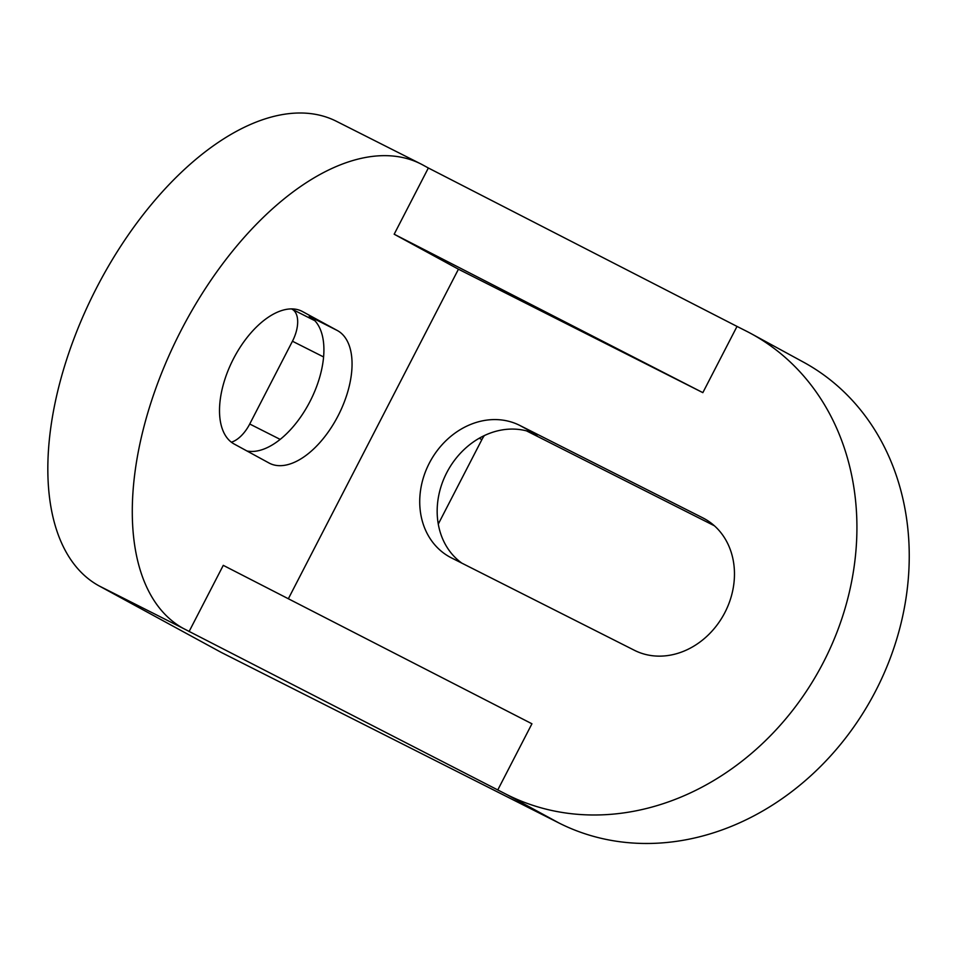 <?xml version="1.0" encoding="UTF-8"?>
<svg xmlns="http://www.w3.org/2000/svg" width="957" height="957" viewBox="0 0 957 957"><rect width="100%" height="100%" fill="white"/><g stroke="black" fill="none" stroke-linecap="round" stroke-linejoin="round"><path stroke-width="1.44" d="M231.355 442.194A27.956 14.893 116.8 0 0 249.729 424.011L292.447 341.23A27.956 14.893 116.8 0 0 292.184 309.267L291.502 308.896M420.829 163.922L336.374 121.276A260.866 138.968 116.8 0 0 95.7 289.564A260.866 138.968 116.8 0 0 99.133 585.923L221.211 652.399L559.044 823.032A260.866 220.744 -61.4 0 0 874.172 693.789A260.866 220.744 -61.4 0 0 803.437 362.129L751.113 333.634A260.866 220.744 118.6 0 1 821.848 665.306A260.866 220.744 118.6 0 1 506.72 794.537L183.588 628.582A260.866 138.968 -63.2 0 1 180.155 332.223A260.866 138.968 -63.2 0 1 420.829 163.922A260.866 138.968 -63.2 0 1 422.862 164.987L428.353 167.989L394.176 234.214L458.439 269.204L702.845 392.645L394.176 234.214M526.482 430.865L714.365 525.764M484.374 435.555A27.956 23.65 -61.4 0 0 481.861 439.646L439.131 522.426A27.956 23.65 -61.4 0 0 438.294 524.185M189.079 631.572L223.268 565.348L531.936 723.779L497.748 790.004M288.356 598.747L458.439 269.204M302.52 311.563L337.402 330.56A74.538 39.704 -63.2 0 1 338.383 415.23A74.538 39.704 -63.2 0 1 269.623 463.32A74.538 39.704 -63.2 0 1 269.037 463.009L234.154 444.012A74.538 39.704 -63.2 0 1 233.185 359.342A74.538 39.704 -63.2 0 1 301.945 311.264A74.538 39.704 -63.2 0 1 302.52 311.563L301.359 310.977M702.845 392.645L737.022 326.421L428.353 167.989M751.113 333.634A260.866 220.744 118.6 0 0 745.993 330.955L737.022 326.421M702.773 517.845L519.783 425.422A74.538 63.066 -61.4 0 0 429.741 462.351A74.538 63.066 -61.4 0 0 449.957 557.106A74.538 63.066 -61.4 0 0 451.417 557.871L634.407 650.293A74.538 63.066 -61.4 0 0 724.449 613.377A74.538 63.066 -61.4 0 0 704.232 518.61A74.538 63.066 -61.4 0 0 702.773 517.845L705.668 519.424M246.966 450.986A74.538 39.704 116.8 0 0 312.604 396.138A74.538 39.704 116.8 0 0 309.255 316.336L337.402 330.56M519.783 425.422L537.224 434.921A74.538 63.066 -61.4 0 0 449.048 468.511A74.538 63.066 -61.4 0 0 461.92 563.183M99.133 585.923L183.588 628.582M506.72 794.537L559.044 823.032M314.865 320.727L292.184 309.267M479.254 438.222L481.861 439.646M437.911 521.756L439.131 522.426M280.186 439.395L249.729 424.011M323.586 356.949L292.447 341.23"/></g></svg>

